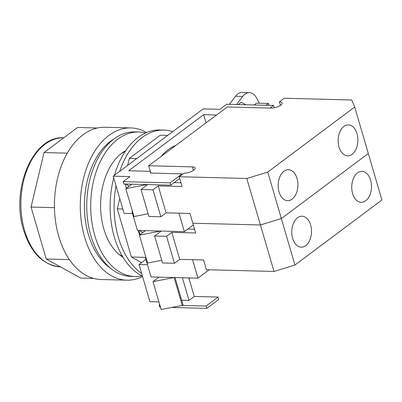 <?xml version="1.0" encoding="UTF-8"?>
<svg xmlns="http://www.w3.org/2000/svg" width="402" height="402" viewBox="0 0 402 402"><rect width="100%" height="100%" fill="white"/><g stroke="black" fill="none" stroke-linecap="round" stroke-linejoin="round"><path stroke-width="0.6" d="M141.675 273.476A74.852 47.717 -88.5 0 1 118.359 237.426A74.852 47.717 -88.5 0 1 116.007 185.694M142.474 276.204A74.852 47.717 -88.5 0 1 114.384 237.321A74.852 47.717 -88.5 0 1 113.731 177.92M119.701 171.322A74.852 47.717 -88.5 0 1 163.765 130.077A74.852 47.717 -88.5 0 1 172.739 131.655M119.771 198.563L117.319 208.869L131.394 257.009L141.554 262.617M167.765 135.373L160.373 135.183L129.323 158.408L127.67 165.363M114.469 175.232A74.852 47.717 -88.5 0 1 159.79 129.972L163.765 130.077M136.71 158.599L129.323 158.408M122.826 209.01L117.319 208.869M145.901 257.38L131.394 257.009M139.564 235.019L138.238 230.472M236.577 104.525L242.687 96.42L235.532 96.239A15.487 9.874 -88.5 0 1 242.2 92.48L249.361 92.661A15.487 9.874 91.5 0 0 242.687 96.42M229.421 104.339L235.532 96.239M249.361 92.661A15.487 9.874 91.5 0 1 256.592 98.028L259.375 103.239M142.569 276.541A76.144 48.541 -88.5 0 1 126.881 280.174L101.038 279.511A76.144 48.541 -88.5 0 1 58.762 236.471A76.144 48.541 -88.5 0 1 104.952 127.273L130.796 127.936A76.144 48.541 -88.5 0 1 146.564 132.534M126.881 280.174A76.144 48.541 -88.5 0 1 84.606 237.135A76.144 48.541 -88.5 0 1 130.796 127.936M110.455 268.164A69.692 44.426 -88.5 0 1 88.355 234.331A69.692 44.426 -88.5 0 1 113.771 139.087M118.876 254.26A54.205 34.552 91.5 0 0 122.394 256.21M125.082 151.644A54.205 34.552 91.5 0 0 121.469 153.408M93.571 278.405L80.717 278.073L46.255 259.049L31.054 207.06L54.456 207.663M46.255 259.049L69.42 259.647M31.054 207.06L44.019 152.564L67.275 153.162M44.019 152.564L77.556 127.479L97.435 127.992M270.049 108.093L273.546 105.475L226.627 104.269L219.884 109.314L203.181 108.887L113.218 176.166L124.092 213.356L132.509 213.573M273.546 105.475L274.224 107.791M146.082 257.989L145.599 258.345L151.041 276.938L158.991 277.144L152.996 281.631L174.101 277.531L158.991 277.144M171.765 307.46L206.794 308.359L206.115 306.038L182.257 305.425L174.101 277.531L197.96 278.144L209.135 269.787M192.553 259.672L197.96 278.144M145.599 258.345L146.187 258.36M132.489 211.502L132.007 211.859L137.444 230.452L145.398 230.658L139.399 235.145L160.509 231.044L145.398 230.658M160.644 231.512L160.509 231.044L184.362 231.658L193.327 224.954M178.96 213.186L184.362 231.658M132.007 211.859L132.595 211.874M182.262 174.478L182.086 173.88L170.091 182.85L123.173 181.644L123.851 183.965L131.806 184.171L125.806 188.659L146.916 184.558L131.806 184.171M147.052 185.026L146.916 184.558L170.77 185.171L179.734 178.468M170.091 182.85L170.77 185.171M123.173 181.644L129.921 176.599L113.218 176.166M152.996 281.631L161.152 309.52L182.257 305.425L183.005 304.862L175.021 277.556M175.96 145.353A61.948 39.491 91.5 0 0 161.127 156.448M216.507 115.027L203.638 114.696L206.025 122.866M203.638 114.696L128.67 170.765L150.318 171.322M189.025 278.586L189.89 277.938M147.464 264.707L139.047 264.491L149.921 301.681L158.926 301.912M182.387 277.747L189.005 300.379L181.639 300.188M139.047 264.491L145.901 259.365M159.674 304.475L159.197 304.832L159.785 304.847M159.197 304.832L159.875 307.153L160.463 307.168M206.115 306.038L218.11 297.068L218.788 299.389L206.794 308.359M182.086 173.88L150.278 173.061L150.725 172.724M218.11 297.068L194.251 296.455L188.829 277.913M189.005 300.379L194.251 296.455M238.24 104.565L241.26 102.309L245.838 104.761M161.745 260.28L147.559 263.034L139.399 235.145M148.152 213.794L133.961 216.547L125.806 188.659M343.936 126.409A15.487 9.874 91.5 0 0 338.323 143.68A15.487 9.874 91.5 0 0 347.619 155.835A15.487 9.874 91.5 0 0 352.092 154.303A15.487 9.874 91.5 0 0 357.71 137.027A15.487 9.874 91.5 0 0 348.413 124.871A15.487 9.874 91.5 0 0 343.936 126.409M283.963 171.262A15.487 9.874 91.5 0 0 278.345 188.538A15.487 9.874 91.5 0 0 287.641 200.693A15.487 9.874 91.5 0 0 292.118 199.156A15.487 9.874 91.5 0 0 297.736 181.885A15.487 9.874 91.5 0 0 288.44 169.729A15.487 9.874 91.5 0 0 283.963 171.262M147.645 184.578L141.052 189.513L152.981 189.819L158.227 185.895L182.086 186.508L179.232 176.744L184.031 173.156A7.226 2.502 -16.3 0 0 193.794 170.157A7.226 2.502 -16.3 0 0 195.166 167.986A7.226 2.502 -16.3 0 0 192.427 166.875L148.69 165.75L150.83 173.076M148.69 165.75L227.256 106.992L270.993 108.113A7.226 2.502 -16.3 0 0 280.757 105.118A7.226 2.502 -16.3 0 0 282.129 102.947A7.226 2.502 -16.3 0 0 279.39 101.837L280.42 105.359M179.232 176.744L246.823 178.483L267.752 172.061L354.715 107.017L351.78 99.982L284.184 98.249L279.39 101.837M267.752 172.061L281.345 218.547L260.421 224.969L192.824 223.231L189.97 213.467L166.111 212.854L158.227 185.895M161.242 231.065L154.644 235.999L166.574 236.306L171.82 232.376L195.679 232.989L192.824 223.231L260.421 224.969L281.345 218.547L368.307 153.504L354.715 107.017M274.194 107.681L274.682 107.691M294.937 265.034L381.9 199.99L368.307 153.504L281.345 218.547L294.937 265.034L274.013 271.456L246.823 178.483M180.99 182.764L174.222 182.593M125.143 184L126.379 188.231M141.052 189.513L148.936 216.472L160.865 216.778L166.111 212.854M152.981 189.819L160.865 216.778M125.665 184.015L129.198 186.076L131.74 184.171M254.084 104.972L256.501 103.163L268.43 103.47L268.983 105.354M268.43 103.47L266.013 105.279M125.781 150.599A56.788 36.2 91.5 0 0 103.806 228.929A56.788 36.2 91.5 0 0 123.037 257.285M145.504 132.997A72.275 46.074 91.5 0 0 138.65 132.012A72.275 46.074 91.5 0 0 94.807 235.657A72.275 46.074 91.5 0 0 134.931 276.511A72.275 46.074 91.5 0 0 141.831 275.878M138.65 132.012L134.67 131.911A72.275 46.074 91.5 0 0 90.832 235.557A72.275 46.074 91.5 0 0 130.957 276.405L134.931 276.511M357.529 172.895A15.487 9.874 91.5 0 0 351.916 190.166A15.487 9.874 91.5 0 0 361.212 202.322A15.487 9.874 91.5 0 0 365.689 200.789A15.487 9.874 91.5 0 0 371.302 183.513A15.487 9.874 91.5 0 0 362.006 171.358A15.487 9.874 91.5 0 0 357.529 172.895M297.555 217.748A15.487 9.874 91.5 0 0 291.937 235.024A15.487 9.874 91.5 0 0 301.239 247.18A15.487 9.874 91.5 0 0 305.711 245.642A15.487 9.874 91.5 0 0 311.329 228.371A15.487 9.874 91.5 0 0 302.033 216.216A15.487 9.874 91.5 0 0 297.555 217.748M274.013 271.456L206.417 269.717L203.563 259.953L179.704 259.34L171.82 232.376M194.583 229.251L187.814 229.08M138.735 230.487L139.971 234.718M154.644 235.999L162.529 262.958L174.458 263.265L179.704 259.34M166.574 236.306L174.458 263.265M139.258 230.502L142.79 232.562L145.333 230.658M24.557 230.371A64.531 41.135 91.5 0 0 60.38 266.848C43.14 265.23 30.874 252.938 23.577 229.974C10.467 189.618 32.999 135.394 63.697 137.831A64.531 41.135 91.5 0 0 24.557 230.371M193.457 170.398L192.427 166.875"/></g></svg>
